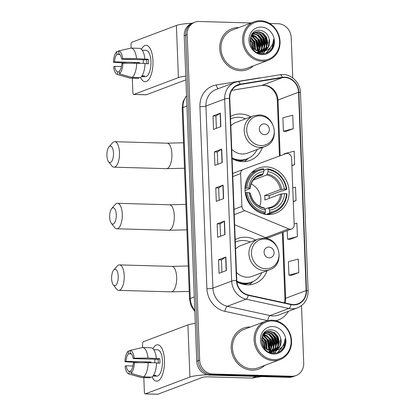 <?xml version="1.0" encoding="UTF-8"?>
<svg xmlns="http://www.w3.org/2000/svg" width="415" height="415" viewBox="0 0 415 415"><rect width="100%" height="100%" fill="white"/><g stroke="black" fill="none" stroke-linecap="round" stroke-linejoin="round"><path stroke-width="0.62" d="M287.258 153.425A4.549 4.109 69.3 0 0 285.847 153.659L243.221 169.45A4.549 4.109 69.3 0 0 243.2 169.46A4.549 4.109 69.3 0 0 240.643 173.6L241.904 206.359A4.549 4.109 69.3 0 0 244.803 210.664L288.736 228.909A4.549 4.109 69.3 0 0 291.605 228.981A4.549 4.109 69.3 0 0 294.162 224.842L291.595 158.042A4.549 4.109 69.3 0 0 287.258 153.425M255.516 240.052A24.117 21.767 69.3 0 0 245.431 237.188A24.117 21.767 69.3 0 0 237.837 238.454A24.117 21.767 69.3 0 0 235.196 239.678M236.872 281.811A24.117 21.767 69.3 0 0 247.262 284.851A24.117 21.767 69.3 0 0 254.857 283.585A24.117 21.767 69.3 0 0 267.073 270.71M266.16 166.882A24.117 21.767 69.3 0 0 258.566 168.142A24.117 21.767 69.3 0 0 245.524 194.293A24.117 21.767 69.3 0 0 267.991 214.539A24.117 21.767 69.3 0 0 275.586 213.279A24.117 21.767 69.3 0 0 288.627 187.124A24.117 21.767 69.3 0 0 266.16 166.882M250.779 116.854A24.117 21.767 69.3 0 0 240.695 113.99A24.117 21.767 69.3 0 0 233.1 115.256A24.117 21.767 69.3 0 0 230.465 116.48M232.084 158.577A24.117 21.767 69.3 0 0 242.526 161.653A24.117 21.767 69.3 0 0 250.121 160.387A24.117 21.767 69.3 0 0 262.342 147.512M234.625 224.738L265.642 237.619A4.549 4.109 69.3 0 0 268.51 237.691L291.605 228.981M251.07 22.965L199.138 21.492A13.654 12.32 69.3 0 0 194.843 22.208L191.906 23.313A13.654 12.32 69.3 0 0 184.239 35.737L196.746 361.268A13.654 12.32 69.3 0 0 209.746 375.108L288.819 377.349A13.654 12.32 69.3 0 0 293.12 376.633L294.583 376.083A13.654 12.32 69.3 0 1 290.282 376.794A13.654 12.32 69.3 0 0 294.583 376.083L296.051 375.528A13.654 12.32 69.3 0 0 303.718 363.109L301.508 305.648M193.374 22.763A13.654 12.32 69.3 0 0 185.707 35.182L198.214 360.713A13.654 12.32 69.3 0 0 211.214 374.558L290.282 376.794L211.214 374.558A13.654 12.32 69.3 0 1 198.214 360.713L185.707 35.182A13.654 12.32 69.3 0 1 193.374 22.763M238.864 27.556A21.845 19.718 69.3 0 0 231.985 28.702A21.845 19.718 69.3 0 0 220.178 52.389A21.845 19.718 69.3 0 0 240.524 70.721A21.845 19.718 69.3 0 0 247.402 69.58A21.845 19.718 69.3 0 0 253.337 65.881A21.845 19.718 69.3 0 1 247.402 69.58A21.845 19.718 69.3 0 1 240.524 70.721A21.845 19.718 69.3 0 1 220.178 52.389A21.845 19.718 69.3 0 1 231.985 28.702A21.845 19.718 69.3 0 1 238.864 27.556A21.845 19.718 69.3 0 1 238.884 27.561A21.845 19.718 69.3 0 0 238.864 27.556M250.37 327.015A21.845 19.718 69.3 0 0 243.491 328.156A21.845 19.718 69.3 0 0 231.679 351.842A21.845 19.718 69.3 0 0 252.024 370.175A21.845 19.718 69.3 0 0 258.903 369.034A21.845 19.718 69.3 0 0 264.843 365.335A21.845 19.718 69.3 0 1 258.903 369.034A21.845 19.718 69.3 0 1 252.024 370.175A21.845 19.718 69.3 0 1 231.679 351.842A21.845 19.718 69.3 0 1 243.491 328.156A21.845 19.718 69.3 0 1 250.37 327.015A21.845 19.718 69.3 0 1 250.39 327.015A21.845 19.718 69.3 0 0 250.37 327.015M284.669 77.501A14.561 13.145 -110.7 0 1 298.541 92.27L306.156 290.557A14.561 13.145 -110.7 0 1 297.98 303.806A14.561 13.145 -110.7 0 1 291.076 304.283L248.315 294.992A14.561 13.145 -110.7 0 1 236.768 280.514L229.77 98.397A14.561 13.145 -110.7 0 1 237.951 85.153A14.561 13.145 -110.7 0 1 240.228 84.541L282.366 77.657A14.561 13.145 -110.7 0 1 284.669 77.501M284.659 77.143A14.924 13.472 69.3 0 0 282.293 77.299L240.161 84.183A14.924 13.472 69.3 0 0 229.438 98.391L236.431 280.504A14.924 13.472 69.3 0 0 248.269 295.345L291.029 304.636A14.924 13.472 69.3 0 0 306.493 290.567L298.873 92.28A14.924 13.472 69.3 0 0 284.659 77.143M291.46 275.311L298.79 272.577L298.271 259.09L288.415 261.668L288.933 275.155L291.532 275.316M290.075 239.341L297.41 236.607L296.891 223.12L294.121 223.846M285.93 131.431L293.265 128.697L292.746 115.209L282.885 117.782L283.404 131.275L286.002 131.436M194.843 22.208A13.654 12.32 69.3 0 0 187.175 34.627L199.677 360.163A13.654 12.32 69.3 0 0 212.682 374.003L291.75 376.244A13.654 12.32 69.3 0 0 296.051 375.528M292.762 77.942L291.211 37.573A13.654 12.32 69.3 0 0 278.211 23.733L269.636 23.489M226.383 270.528L219.047 273.293L218.529 259.806L225.864 257.041L226.383 270.528M222.233 162.618L214.903 165.383L214.384 151.895L221.719 149.13L222.233 162.618M220.853 126.648L213.523 129.413L213.004 115.925L220.334 113.16L220.853 126.648M224.997 234.558L217.668 237.323L217.149 223.835L224.479 221.071L224.997 234.558M223.618 198.588L216.282 201.353L215.769 187.865L223.099 185.1L223.618 198.588M291.89 165.71L294.645 164.667L294.126 151.179L284.27 153.752L284.285 154.235M293.27 201.68L296.03 200.637L295.511 187.149L292.741 187.876M215.769 187.865L218.674 187.948L222.897 185.194A3.642 0.545 -2.2 0 1 223.099 185.1M217.149 223.835L220.054 223.918M220.531 236.244L220.054 223.903L224.276 221.164A3.642 0.545 -2.2 0 1 224.479 221.071M213.004 115.925L215.909 116.003L220.132 113.254A3.642 0.545 -2.2 0 1 220.334 113.16M214.384 151.895L217.289 151.978L221.511 149.224A3.642 0.545 -2.2 0 1 221.719 149.13M218.529 259.806L221.439 259.889M221.911 272.214L221.434 259.873L225.656 257.139A3.642 0.545 -2.2 0 1 225.864 257.041M296.03 200.637L293.26 201.363M294.645 164.667L291.875 165.393M293.265 128.697L283.404 131.275M297.41 236.607L287.554 239.185L287.221 230.636M287.554 239.185L290.152 239.346M298.79 272.577L288.933 275.155M219.146 200.274L218.674 187.933M217.766 164.304L217.289 151.963M216.381 128.334L215.909 115.993M269.688 351.93A21.845 19.718 69.3 0 0 269.709 351.474A21.845 19.718 69.3 0 1 269.688 351.93M269.724 350.742A21.845 19.718 69.3 0 0 269.6 348.19A21.845 19.718 69.3 0 1 269.724 350.742M269.351 346.447A21.845 19.718 69.3 0 0 265.486 337.042A21.845 19.718 69.3 0 1 269.351 346.447M264.552 335.776A21.845 19.718 69.3 0 0 263.38 334.402A21.845 19.718 69.3 0 1 264.552 335.776M262.404 51.517L258.182 52.477A21.845 19.718 69.3 0 0 258.203 52.02A21.845 19.718 69.3 0 1 258.182 52.477L257.067 52.394M258.218 51.289A21.845 19.718 69.3 0 0 258.094 48.737A21.845 19.718 69.3 0 1 258.218 51.289M257.85 46.994A21.845 19.718 69.3 0 0 253.985 37.583A21.845 19.718 69.3 0 1 257.85 46.994M253.051 36.323A21.845 19.718 69.3 0 0 251.874 34.948A21.845 19.718 69.3 0 1 253.051 36.323M141.401 49.255A18.203 7.351 91.6 0 1 151.574 51.953A18.203 7.351 91.6 0 1 152.953 60.761A18.203 7.351 91.6 0 1 150.904 75.416A18.203 7.351 91.6 0 1 140.597 77.538A18.203 7.351 91.6 0 0 145.11 81.724A18.203 7.351 91.6 0 0 152.953 60.761A18.203 7.351 91.6 0 0 146.137 45.328A18.203 7.351 91.6 0 0 141.401 49.255M192.072 23.25A18.203 2.718 177.8 0 0 176.406 25.46L131.861 42.257A2.277 0.918 -88.4 0 0 131.031 44.851L131.156 48.093M185.79 76.095A18.203 2.718 177.8 0 0 178.409 77.615L133.869 94.418L146.35 94.77L185.936 79.841M146.35 94.77A2.277 0.918 91.6 0 1 146.199 94.796L133.713 94.444A2.277 0.918 -88.4 0 1 132.862 92.514L132.312 78.17M139.461 63.173A9.099 3.673 -88.4 0 1 139.492 62.546L114.519 61.84A9.099 3.673 91.6 0 1 116.906 54.386L119.878 54.469M145.022 63.63L148.451 63.728A13.197 5.328 91.6 0 0 148.44 61.451A13.197 5.328 91.6 0 0 148.274 59.231L136.535 58.598A15.018 6.064 91.6 0 0 131.067 48.088A15.018 6.064 91.6 0 0 130.995 48.088L118.633 50.931L118.737 53.696A9.099 3.673 91.6 0 1 121.621 59.163L146.588 59.869A9.099 3.673 -88.4 0 1 146.791 62.074A9.099 3.673 -88.4 0 1 146.796 63.682M143.206 63.277A9.099 3.673 91.6 0 1 143.616 59.786M143.45 50.262A13.197 5.328 91.6 0 1 143.502 50.262L145.997 50.334A13.197 5.328 91.6 0 1 150.941 61.524A13.197 5.328 91.6 0 1 145.25 76.718L142.75 76.645A13.197 5.328 91.6 0 1 142.703 76.645L141.484 76.609M142.75 76.645A13.197 5.328 91.6 0 0 144.534 75.955L141.997 75.883M131.14 48.093L139.316 48.327A15.018 6.064 91.6 0 1 139.388 48.327A15.018 6.064 91.6 0 1 144.856 58.837M145.032 63.329A15.018 6.064 91.6 0 1 140.446 77.657L132.12 77.423L119.515 73.875L119.406 71.11A9.099 3.673 91.6 0 0 121.792 63.656L122.918 63.23L145.032 63.329M119.437 71.852L117.575 71.8L117.678 74.565L130.289 78.113L138.61 78.352L138.584 77.605M136.706 63.096A15.018 6.064 91.6 0 1 132.12 77.423M130.289 78.113A15.018 6.064 91.6 0 1 130.217 78.113A15.018 6.064 91.6 0 1 129.594 78.015L117.331 74.498A11.833 4.778 91.6 0 1 113.565 66.758L114.696 66.333L121.413 66.525M136.535 58.598L122.747 58.738L121.621 59.163M118.633 50.931A11.833 4.778 91.6 0 1 122.747 58.738M122.918 63.23A11.833 4.778 91.6 0 1 119.515 73.875M117.678 74.565A11.833 4.778 91.6 0 1 117.331 74.498M117.575 71.8A9.099 3.673 91.6 0 1 114.696 66.333M133.474 63.127L135.238 63.111M143.502 50.262A13.197 5.328 91.6 0 1 143.549 50.267L142.231 50.231M114.519 61.84L113.394 62.266L127.369 63.189M113.394 62.266A11.833 4.778 91.6 0 1 116.802 51.621L116.906 54.386M118.643 51.195L116.802 51.621M139.492 62.546L137.941 63.132M148.274 59.231L146.588 59.869M142.672 75.898L142.703 76.645M262.436 60.18A19.567 17.663 69.3 0 0 279.586 41.35A19.567 17.663 69.3 0 0 260.947 21.513A19.567 17.663 69.3 0 0 243.797 40.338A19.567 17.663 69.3 0 0 262.436 60.18M262.098 61.218A20.48 18.483 69.3 0 0 268.552 60.144A20.48 18.483 69.3 0 0 279.622 37.941A20.48 18.483 69.3 0 0 260.547 20.75A20.48 18.483 69.3 0 0 254.099 21.824A20.48 18.483 69.3 0 0 243.029 44.026A20.48 18.483 69.3 0 0 262.098 61.218M254.099 21.824L232.467 29.979A20.48 18.483 69.3 0 0 221.397 52.186A20.48 18.483 69.3 0 0 240.472 69.372A20.48 18.483 69.3 0 0 246.92 68.304L268.552 60.144M258.348 52.477A20.48 18.483 69.3 0 0 258.4 51.797M258.426 51.211A20.48 18.483 69.3 0 0 258.28 47.901M257.871 45.541A20.48 18.483 69.3 0 0 254.919 38.476M253.658 36.691A20.48 18.483 69.3 0 0 251.988 34.798M252.429 33.542L252.948 33.485M253.275 33.47L258.467 35.036L261.86 38.927L263.12 44.12L261.865 49.235L260.112 51.585M253.026 33.682L257.886 35.259L261.279 39.15L262.539 44.338L261.279 49.458L259.769 51.559M252.662 33.273L254.022 32.806M254.328 32.738L256.237 32.593L260.796 34.16L264.189 38.05L265.45 43.243L264.189 48.358L261.429 51.569M252.839 33.2L253.747 32.956M254.058 32.904L255.656 32.811L260.215 34.383L263.608 38.268L264.869 43.461L263.608 48.581L261.108 51.59M263.089 51.268A10.287 9.28 69.3 0 0 263.841 51.024A10.287 9.28 69.3 0 0 269.231 39.14C267.872 34.025 264.832 31.104 260.106 30.373C246.022 28.78 247.599 53.872 261.751 53.722C265.776 53.888 269.055 52.368 271.586 49.172C273.464 46.278 274.123 43.02 273.552 39.399C272.951 46.169 269.465 50.127 263.089 51.268L260.511 51.6L255.562 50.179L251.781 46.433L250.131 41.391L251.002 36.421L255.453 32.204L258.566 31.716L263.126 33.283L266.518 37.174L267.779 42.361L266.518 47.481L262.685 51.372M263.219 51.258L259.925 51.818L252.377 48.249M251.407 35.016L255.453 32.204M255.163 32.323L257.98 31.934L262.545 33.501L265.932 37.392L267.198 42.584L265.937 47.699L262.373 51.434M250.172 39.347L252.548 42.439L253.747 48.83M250.11 40.073L251.967 42.662L253.217 48.311M250.686 37.179L254.877 41.562L255.593 50.199M250.53 37.646L254.296 41.78L255.158 49.93M251.428 35.617L257.207 40.686L258.467 45.863L257.217 50.972M251.231 35.97L256.62 40.903L257.881 45.852L256.828 50.817M252.304 34.414L259.531 39.809L260.791 44.996L259.536 50.116L258.711 51.403M258.488 51.688L257.782 52.461M252.076 34.689L258.95 40.027L260.21 45.214L258.955 50.334L258.348 51.32M258.13 51.621L257.44 52.435M259.863 51.818L259.1 52.446M258.836 52.632L258.322 52.959M259.525 51.802L258.778 52.466M258.519 52.663L258.177 52.907M261.165 51.756L260.355 52.249M260.075 52.394L258.462 53.016M260.848 51.787L260.049 52.316M259.774 52.466L258.929 52.871M259.219 52.767L258.514 53.032M262.098 51.59L261.253 51.994M261.549 51.891L257.689 52.7M269.231 39.14L268.266 46.822L263.572 51.123M261.16 27.084A13.923 12.569 69.3 0 0 248.959 40.483A13.923 12.569 69.3 0 0 262.218 54.604A13.923 12.569 69.3 0 0 274.424 41.204A13.923 12.569 69.3 0 0 261.16 27.084M273.552 39.399L272.11 47.943L269.657 51.19M270.321 47.678L269.781 48.825L265.896 53.229M261.58 32.92L265.003 37.179L266.518 46.402M266.108 48.176L265.346 50.142M264.9 50.988L262.752 53.742M259.251 33.802L262.679 38.056L264.194 47.279M263.779 49.058L263.017 51.019M262.835 51.393L261.3 53.685M256.927 34.678L260.35 38.937L261.865 48.161M261.45 49.935L260.833 51.6M260.506 52.269L259.821 53.431M254.597 35.555L258.021 39.814L259.536 49.037M252.268 36.432L255.692 40.691L257.207 49.914M250.484 37.791L253.368 41.567L255.007 49.826M270.798 47.087L270.072 48.711L266.145 53.146M262.877 33.745L265.299 37.07L266.975 44.789M266.601 47.32L265.714 49.867M265.169 50.921L262.934 53.737M260.547 34.621L262.97 37.947L264.651 45.666M264.272 48.202L263.385 50.749M263.115 51.299L261.486 53.701M258.223 35.498L260.641 38.823L262.322 46.542M261.948 49.079L261.077 51.59M260.786 52.176L260.008 53.473M255.894 36.375L258.312 39.705L259.992 47.419M253.565 37.257L255.982 40.582L257.663 48.301M251.236 38.133L253.658 41.459L255.339 49.178M109.669 217.169A8.191 3.31 -88.4 0 0 111.303 223.234A8.191 3.31 -88.4 0 0 114.753 222.554A8.191 3.31 -88.4 0 0 116.267 214.68A8.191 3.31 -88.4 0 0 111.718 208.538A8.191 3.31 -88.4 0 0 109.669 217.169M111.718 208.538L115.183 204.548A12.741 5.146 91.6 0 1 117.492 203.309A12.741 5.146 91.6 0 1 122.264 214.109A12.741 5.146 91.6 0 1 116.771 228.779A12.741 5.146 91.6 0 1 114.535 227.41L111.303 223.234M245.011 188.426L246.925 188.042A21.663 19.552 69.3 0 1 263.81 169.507L263.888 171.587A19.567 17.663 69.3 0 0 248.85 188.099L249.887 188.726L245.042 190.552M256.392 177.174L262.513 174.865L263.888 171.587M267.971 169.626A21.663 19.552 69.3 0 1 286.324 189.157L286.791 189.323L282.869 190.801L281.697 190.884L269.05 195.657L264.651 195.532L280.4 189.593L284.394 189.105A19.567 17.663 69.3 0 0 268.054 171.706L267.971 169.626L267.571 168.858L263.841 170.264M269.257 198.354A21.616 19.51 69.3 0 0 269.05 195.657M265.351 214.716L265.024 213.875L264.376 214.119M267.068 214.493A22.571 20.371 69.3 0 0 270.383 213.585L274.305 212.107A22.571 20.371 69.3 0 0 286.967 193.815L286.495 193.655A21.663 19.552 69.3 0 1 269.61 212.19L269.278 213.232A22.571 20.371 69.3 0 0 274.305 212.107M263.81 169.507L263.411 168.739A22.571 20.371 69.3 0 0 258.379 169.87L254.457 171.348A22.571 20.371 69.3 0 0 251.366 172.858M269.278 213.232L266.165 214.41M263.193 213.839L265.112 213.118L265.444 212.075A21.663 19.552 69.3 0 1 247.096 192.539L245.893 192.653A22.571 20.371 69.3 0 0 265.112 213.118M245.893 192.653L245.281 192.887M258.379 169.87A22.571 20.371 69.3 0 0 245.722 188.156M269.61 212.19L269.527 210.109A19.567 17.663 69.3 0 0 284.571 193.603L286.495 193.655M247.096 192.539L249.021 192.591A19.567 17.663 69.3 0 0 265.367 209.995L265.444 212.075M248.85 188.099L246.925 188.042M284.571 193.603L280.571 194.085L264.822 200.025A16.839 15.199 -110.7 0 0 264.651 195.532M264.9 209.098L267.945 207.951L268.619 208.372L269.527 210.109M250.058 193.224L249.021 192.591M265.367 209.995L264.454 208.252L263.784 207.832M267.945 207.951L271.171 207.163A16.839 15.199 69.3 0 0 280.571 194.085M263.136 173.958A17.503 15.801 69.3 0 0 249.918 188.462L249.887 188.726M286.791 189.323A22.571 20.371 69.3 0 0 267.571 168.858M286.324 189.157L284.394 189.105M268.054 171.706L266.679 174.98L253.399 179.991M259.65 206.343A16.839 15.199 69.3 0 0 251.174 183.871M106.888 155.558A8.191 3.31 -88.4 0 0 108.517 161.622A8.191 3.31 -88.4 0 0 111.972 160.942A8.191 3.31 -88.4 0 0 113.487 153.073A8.191 3.31 -88.4 0 0 108.932 146.926A8.191 3.31 -88.4 0 0 106.888 155.558M108.932 146.926L112.403 142.942A12.741 5.146 91.6 0 1 114.706 141.697A12.741 5.146 91.6 0 1 119.479 152.497A12.741 5.146 91.6 0 1 113.985 167.167A12.741 5.146 91.6 0 1 111.754 165.798L108.517 161.622M264.552 134.647A5.462 4.928 69.3 0 0 269.335 129.392A5.462 4.928 69.3 0 0 264.137 123.852A5.462 4.928 69.3 0 0 259.349 129.107A5.462 4.928 69.3 0 0 264.552 134.647M231.726 149.244A16.382 14.784 69.3 0 0 242.236 154.007A16.382 14.784 69.3 0 0 247.392 153.151L264.967 146.521C280.613 141.655 275.301 114.447 258.861 114.955L253.404 115.868A16.382 14.784 69.3 0 0 244.544 133.63A16.382 14.784 69.3 0 0 259.806 147.382A16.382 14.784 69.3 0 0 264.967 146.521M232.058 157.902A21.616 19.51 69.3 0 0 240.233 160.008A21.616 19.51 69.3 0 0 247.039 158.878A21.616 19.51 69.3 0 0 257.103 149.488M245.54 118.83A21.616 19.51 69.3 0 0 238.594 117.295A21.616 19.51 69.3 0 0 231.783 118.425A21.616 19.51 69.3 0 0 230.558 118.944M232.078 158.54A21.616 19.51 69.3 0 0 239.502 160.283A21.616 19.51 69.3 0 0 246.308 159.153L247.039 158.878M231.783 118.425L231.051 118.7A21.616 19.51 69.3 0 0 230.558 118.898M253.404 115.868L235.829 122.492A16.382 14.784 69.3 0 0 230.823 125.812M248.601 158.198L246.308 160.133A23.665 21.357 -110.7 0 1 244.3 161.627M111.619 278.756A8.191 3.31 -88.4 0 0 113.254 284.82A8.191 3.31 -88.4 0 0 116.703 284.14A8.191 3.31 -88.4 0 0 118.218 276.271A8.191 3.31 -88.4 0 0 113.669 270.124A8.191 3.31 -88.4 0 0 111.619 278.756M113.669 270.124L117.134 266.139A12.741 5.146 91.6 0 1 119.442 264.894A12.741 5.146 91.6 0 1 124.215 275.695A12.741 5.146 91.6 0 1 118.721 290.37A12.741 5.146 91.6 0 1 116.485 288.996L113.254 284.82M269.283 257.845A5.462 4.928 69.3 0 0 274.071 252.59A5.462 4.928 69.3 0 0 268.868 247.055A5.462 4.928 69.3 0 0 264.08 252.304A5.462 4.928 69.3 0 0 269.283 257.845M236.457 272.442A16.382 14.784 69.3 0 0 246.967 277.204A16.382 14.784 69.3 0 0 252.128 276.349L269.698 269.724C285.344 264.853 280.037 237.645 263.598 238.153L258.135 239.066A16.382 14.784 69.3 0 0 249.28 256.828A16.382 14.784 69.3 0 0 264.537 270.58A16.382 14.784 69.3 0 0 269.698 269.724M236.799 281.105A21.616 19.51 69.3 0 0 244.964 283.206A21.616 19.51 69.3 0 0 251.775 282.076A21.616 19.51 69.3 0 0 261.834 272.686M250.276 242.028A21.616 19.51 69.3 0 0 243.325 240.493A21.616 19.51 69.3 0 0 236.519 241.623A21.616 19.51 69.3 0 0 235.289 242.142M236.866 281.764A21.616 19.51 69.3 0 0 244.233 283.481A21.616 19.51 69.3 0 0 251.039 282.35L251.775 282.076M236.519 241.623L235.782 241.904A21.616 19.51 69.3 0 0 235.289 242.095M258.135 239.066L240.565 245.69A16.382 14.784 69.3 0 0 235.554 249.016M253.332 281.396L251.044 283.336A23.665 21.357 -110.7 0 1 249.036 284.825M152.902 348.709A18.203 7.351 91.6 0 1 163.074 351.406A18.203 7.351 91.6 0 1 164.459 360.215A18.203 7.351 91.6 0 1 162.41 374.87A18.203 7.351 91.6 0 1 152.103 376.991A18.203 7.351 91.6 0 0 156.611 381.178A18.203 7.351 91.6 0 0 164.459 360.215A18.203 7.351 91.6 0 0 157.643 344.787A18.203 7.351 91.6 0 0 152.902 348.709M195.289 323.394A18.203 2.718 177.8 0 0 187.912 324.914L143.367 341.711A2.277 0.918 -88.4 0 0 142.537 344.305L142.661 347.547M207.36 374.797A18.203 2.718 177.8 0 0 189.914 377.069L145.369 393.871L157.856 394.224L202.401 377.427A4.549 0.68 -2.2 0 1 208.392 376.851L251.91 378.086L256.299 376.426M157.856 394.224A2.277 0.918 91.6 0 1 157.705 394.25L145.219 393.897A2.277 0.918 -88.4 0 1 144.368 391.968L143.818 377.624M261.377 376.571L252.268 378.06A2.277 2.054 -110.7 0 1 251.91 378.086M150.961 362.627A9.099 3.673 -88.4 0 1 150.993 361.999L126.025 361.294A9.099 3.673 91.6 0 1 128.411 353.839L131.384 353.922M156.528 363.084L159.951 363.182A13.197 5.328 91.6 0 0 159.946 360.905A13.197 5.328 91.6 0 0 159.78 358.685L148.036 358.052A15.018 6.064 91.6 0 0 142.568 347.547A15.018 6.064 91.6 0 0 142.501 347.542L130.139 350.385L130.243 353.149A9.099 3.673 91.6 0 1 133.122 358.617L158.094 359.323A9.099 3.673 -88.4 0 1 158.297 361.527A9.099 3.673 -88.4 0 1 158.302 363.135M154.707 362.731A9.099 3.673 91.6 0 1 155.122 359.24M154.956 349.715A13.197 5.328 91.6 0 1 155.003 349.715L157.503 349.788A13.197 5.328 91.6 0 1 162.441 360.977A13.197 5.328 91.6 0 1 156.751 376.172L154.256 376.099A13.197 5.328 91.6 0 1 154.209 376.099L152.99 376.063M154.256 376.099A13.197 5.328 91.6 0 0 156.04 375.409L153.503 375.336M142.641 347.547L150.821 347.78A15.018 6.064 91.6 0 1 150.894 347.78A15.018 6.064 91.6 0 1 156.362 358.29M156.533 362.783A15.018 6.064 91.6 0 1 151.947 377.111L143.626 376.877L131.016 373.329L130.912 370.564A9.099 3.673 91.6 0 0 133.298 363.109L134.424 362.684L156.533 362.783M130.938 371.306L129.081 371.254L129.184 374.019L141.79 377.567L150.116 377.806L150.085 377.059M148.212 362.549A15.018 6.064 91.6 0 1 143.626 376.877M141.79 377.567A15.018 6.064 91.6 0 1 141.717 377.567A15.018 6.064 91.6 0 1 141.1 377.468L128.837 373.951A11.833 4.778 91.6 0 1 125.071 366.212L126.196 365.791L132.914 365.978M148.036 358.052L134.253 358.192L133.122 358.617M130.139 350.385A11.833 4.778 91.6 0 1 134.253 358.192M134.424 362.684A11.833 4.778 91.6 0 1 131.016 373.329M129.184 374.019A11.833 4.778 91.6 0 1 128.837 373.951M129.081 371.254A9.099 3.673 91.6 0 1 126.196 365.791M144.98 362.58L146.744 362.565M155.003 349.715A13.197 5.328 91.6 0 1 155.054 349.721L153.737 349.684M126.025 361.294L124.899 361.719L138.869 362.643M124.899 361.719A11.833 4.778 91.6 0 1 128.302 351.074L128.411 353.839M130.144 350.649L128.302 351.074M150.993 361.999L149.447 362.586M159.78 358.685L158.094 359.323M154.178 375.357L154.209 376.099M273.936 359.634A19.567 17.663 69.3 0 0 291.091 340.808A19.567 17.663 69.3 0 0 272.453 320.966A19.567 17.663 69.3 0 0 255.298 339.792A19.567 17.663 69.3 0 0 273.936 359.634M273.604 360.671A20.48 18.483 69.3 0 0 280.052 359.598A20.48 18.483 69.3 0 0 291.123 337.395A20.48 18.483 69.3 0 0 272.048 320.204A20.48 18.483 69.3 0 0 265.6 321.277A20.48 18.483 69.3 0 0 254.53 343.48A20.48 18.483 69.3 0 0 273.604 360.671M265.6 321.277L243.973 329.432A20.48 18.483 69.3 0 0 232.898 351.64A20.48 18.483 69.3 0 0 251.972 368.826A20.48 18.483 69.3 0 0 258.426 367.757L280.052 359.598M269.849 351.93A20.48 18.483 69.3 0 0 269.9 351.251M269.926 350.665A20.48 18.483 69.3 0 0 269.786 347.355M269.371 344.995A20.48 18.483 69.3 0 0 266.425 337.929M265.159 336.145A20.48 18.483 69.3 0 0 263.494 334.251M263.935 332.996L264.454 332.939M264.78 332.923L269.973 334.495L273.366 338.381L274.626 343.573L273.366 348.693L271.612 351.038M264.526 333.136L269.392 334.713L272.785 338.604L274.045 343.791L272.785 348.911L271.27 351.012M273.91 350.971L269.683 351.93L268.572 351.847M264.168 332.726L265.522 332.259M265.828 332.192L267.742 332.047L272.302 333.613L275.69 337.504L276.955 342.697L275.695 347.812L272.935 351.023M264.339 332.654L265.247 332.415M265.559 332.358L267.156 332.265L271.721 333.836L275.109 337.727L276.369 342.915L275.114 348.035L272.608 351.043M274.595 350.722A10.287 9.28 69.3 0 0 275.347 350.478A10.287 9.28 69.3 0 0 280.732 338.593C279.378 333.484 276.333 330.558 271.607 329.826C257.528 328.234 259.105 353.331 273.257 353.175C277.277 353.341 280.556 351.827 283.092 348.626C284.97 345.731 285.624 342.474 285.058 338.853C284.457 345.622 280.971 349.58 274.595 350.722L272.012 351.054L267.063 349.632L263.286 345.887L261.637 340.845L262.508 335.875L266.959 331.658L270.066 331.17L274.626 332.737L278.019 336.627L279.279 341.815L278.024 346.935L274.185 350.825M274.725 350.711L271.431 351.272L263.883 347.703M262.913 334.469L266.959 331.658M266.669 331.777L269.485 331.388L274.045 332.955L277.438 336.845L278.698 342.038L277.443 347.153L273.879 350.888M261.673 338.801L264.054 341.893L265.247 348.284M261.616 339.527L263.468 342.116L264.723 347.765M262.187 336.632L266.378 341.016L267.094 349.653M262.031 337.099L265.797 341.239L266.663 349.383M262.934 335.071L268.707 340.139L269.968 345.316L268.723 350.426M262.731 335.424L268.126 340.357L269.387 345.306L268.329 350.27M263.81 333.868L271.037 339.263L272.297 344.45L271.037 349.57L270.217 350.857M269.994 351.142L269.283 351.915M263.582 334.142L270.456 339.48L271.716 344.668L270.456 349.788L269.854 350.774M269.636 351.074L268.946 351.894M271.369 351.272L270.606 351.899M270.341 352.086L269.823 352.418M271.031 351.261L270.279 351.92M270.025 352.117L269.677 352.361M272.671 351.209L271.856 351.702M271.581 351.847L269.968 352.47M272.349 351.24L271.55 351.77M271.275 351.925L270.43 352.325M270.725 352.221L270.015 352.485M273.604 351.043L272.759 351.448M273.054 351.344L269.19 352.153M280.732 338.593L279.767 346.276L275.078 350.576M272.665 326.543A13.923 12.569 69.3 0 0 260.459 339.937A13.923 12.569 69.3 0 0 273.724 354.057A13.923 12.569 69.3 0 0 285.93 340.658A13.923 12.569 69.3 0 0 272.665 326.543M285.058 338.853L283.616 347.397L281.157 350.644M281.821 347.132L281.287 348.278L277.396 352.683M273.086 332.379L276.509 336.632L278.024 345.856M277.614 347.635L276.852 349.596M276.406 350.442L274.258 353.196M270.756 333.255L274.18 337.509L275.695 346.733M275.285 348.512L274.523 350.478M274.336 350.846L272.805 353.139M268.427 334.132L271.856 338.391L273.366 347.614M272.956 349.389L272.333 351.054M272.007 351.723L271.327 352.885M266.098 335.009L269.527 339.268L271.042 348.491M263.774 335.891L267.198 340.144L268.713 349.368M261.99 337.245L264.869 341.021L266.508 349.28M282.304 346.541L281.577 348.164L277.645 352.6M274.382 333.198L276.8 336.524L278.481 344.243M278.107 346.774L277.22 349.326M276.67 350.374L274.44 353.191M272.053 334.075L274.471 337.4L276.151 345.119M275.778 347.656L274.891 350.203M274.621 350.753L272.987 353.155M269.724 334.952L272.147 338.282L273.827 345.996M273.449 348.533L272.577 351.043M272.292 351.63L271.514 352.926M267.4 335.828L269.817 339.159L271.498 346.873M265.071 336.71L267.488 340.035L269.169 347.754M262.742 337.587L265.159 340.912L266.84 348.631M240.643 173.6L232.774 176.567M243.18 169.465L232.654 173.439L243.2 169.46M241.904 206.359L234.029 209.331M244.803 210.664L234.236 214.648M288.736 228.909L265.642 237.619M184.239 35.737L187.175 34.627M288.819 377.349L291.75 376.244M209.746 375.108L212.682 374.003M196.746 361.268L199.677 360.163M186.548 95.865A18.203 16.429 69.3 0 0 182.948 107.511L186.942 106.007M194.837 311.572L191.03 305.814L189.515 299.075L182.18 108.097A9.099 1.359 -2.2 0 1 182.948 107.511L190.288 298.489L194.277 296.984M189.515 299.075A9.099 1.359 -2.2 0 1 190.288 298.489A18.203 16.429 69.3 0 0 194.791 310.363M298.541 92.27L278.009 100.01A14.561 13.145 69.3 0 0 264.142 85.246A14.561 13.145 69.3 0 0 261.839 85.397L231.803 90.304M288.43 311.297A22.752 20.537 -110.7 0 1 275.752 320.707M291.029 304.636A4.549 1.691 102.3 0 1 288.871 308.475L270.103 315.55A18.203 16.429 69.3 0 0 273.003 315.908A18.203 16.429 69.3 0 0 278.735 314.954L297.503 307.873A18.203 16.429 -110.7 0 1 288.871 308.475L246.111 299.184A18.203 16.429 -110.7 0 1 231.679 281.08L224.681 98.967A4.549 0.68 -2.2 0 1 229.438 98.391M279.892 74.762A4.549 1.93 80.7 0 1 280.052 74.721A4.549 1.93 80.7 0 1 282.293 77.299M236.431 280.504A4.549 0.68 177.8 0 0 231.679 281.08L212.905 288.16A18.203 16.429 69.3 0 0 227.342 306.26L270.103 315.55A4.549 1.691 -77.7 0 0 267.717 320.634M248.269 295.345A4.549 1.691 102.3 0 1 246.111 299.184L227.342 306.26A4.549 1.691 -77.7 0 0 224.956 311.359A22.752 20.537 -110.7 0 1 206.914 288.736L199.916 106.619A22.752 20.537 -110.7 0 1 216.262 84.966L258.395 78.082A22.752 20.537 -110.7 0 1 260.926 77.844M237.759 81.646A4.549 1.93 80.7 0 1 237.914 81.605A4.549 1.93 80.7 0 1 240.161 84.183M199.916 106.619A4.549 0.68 -2.2 0 0 205.913 106.048L224.681 98.967A18.203 16.429 -110.7 0 1 234.906 82.409L216.132 89.484A18.203 16.429 69.3 0 0 205.913 106.048L212.905 288.16A4.549 0.68 -2.2 0 1 206.914 288.736M306.493 290.567A4.549 0.68 -2.2 0 1 308.112 291.019L300.496 92.732A4.549 0.68 177.8 0 0 298.873 92.28M267.685 320.645L224.956 311.359M216.262 84.966A4.549 1.93 -99.3 0 0 218.274 88.68M285.079 302.981A14.561 13.145 69.3 0 0 285.629 298.297L283.087 232.193M306.156 290.557L285.629 298.297A8.191 1.224 -2.2 0 0 284.934 298.826L282.382 232.457M280.151 155.765L278.009 100.01A8.191 1.224 -2.2 0 0 277.319 100.539C277.023 95.818 275.197 91.902 271.825 88.789C269.382 86.844 267.161 85.054 261.549 85.474A8.191 3.47 -99.3 0 0 261.839 85.397L282.366 77.657M240.228 84.541L235.834 86.201M223.41 198.666L222.897 185.194M222.03 162.696L221.511 149.224M220.65 126.725L220.132 113.254M224.795 234.636L224.276 221.164M226.175 270.606L225.656 257.139M178.409 77.615L176.406 25.46M186.854 229.848L168.791 230.252A12.741 5.146 -88.4 0 0 174.284 215.582A12.741 5.146 -88.4 0 0 169.512 204.782L185.879 204.367M262.513 174.865A16.839 15.199 69.3 0 0 259.287 175.654C253.98 177.833 250.909 182.144 250.079 188.586M268.619 208.372A17.503 15.801 69.3 0 0 281.837 193.862M250.095 192.959A17.503 15.801 69.3 0 0 264.454 208.252M268.126 207.925A16.839 15.199 69.3 0 0 271.171 207.163M281.661 189.365A17.503 15.801 69.3 0 0 267.302 174.072M280.4 189.593A16.839 15.199 69.3 0 0 266.679 174.98M184.488 168.251L166.42 168.656A12.741 5.146 -88.4 0 0 171.914 153.981A12.741 5.146 -88.4 0 0 167.141 143.18L183.513 142.77M261.051 145.577A15.049 13.586 69.3 0 0 274.242 131.093A15.049 13.586 69.3 0 0 259.909 115.837A15.049 13.586 69.3 0 0 246.718 130.315A15.049 13.586 69.3 0 0 261.051 145.577M237.774 160.963A21.819 19.692 69.3 0 0 247.558 158.67M189.224 291.449L171.156 291.854A12.741 5.146 -88.4 0 0 176.65 277.179A12.741 5.146 -88.4 0 0 171.877 266.378L188.244 265.968M265.782 268.775A15.049 13.586 69.3 0 0 278.973 254.296A15.049 13.586 69.3 0 0 264.64 239.035A15.049 13.586 69.3 0 0 251.449 253.513A15.049 13.586 69.3 0 0 265.782 268.775M242.505 284.161A21.819 19.692 69.3 0 0 252.294 281.868M189.914 377.069L187.912 324.914M256.574 376.436L252.268 378.06M182.18 108.097L183.165 101.369L186.537 95.549M300.496 92.732C300.351 83.228 292.103 74.544 283.077 74.518L280.052 74.721L237.914 81.605L234.906 82.409M297.503 307.873C304.511 304.776 308.049 299.158 308.112 291.019M261.549 85.474L231.783 90.34M279.445 156.03L277.319 100.539M284.565 302.867L284.934 298.826M131.067 48.088L139.388 48.327M130.217 78.113L138.537 78.347M168.791 230.252L116.771 228.779M263.987 207.811C256.672 206.11 252.092 201.197 250.25 193.074M169.512 204.782L117.492 203.309M166.42 168.656L113.985 167.167M167.141 143.18L114.706 141.697M171.156 291.854L118.721 290.37M171.877 266.378L119.442 264.894M142.568 347.547L150.894 347.78M141.717 377.567L150.043 377.8"/></g></svg>
